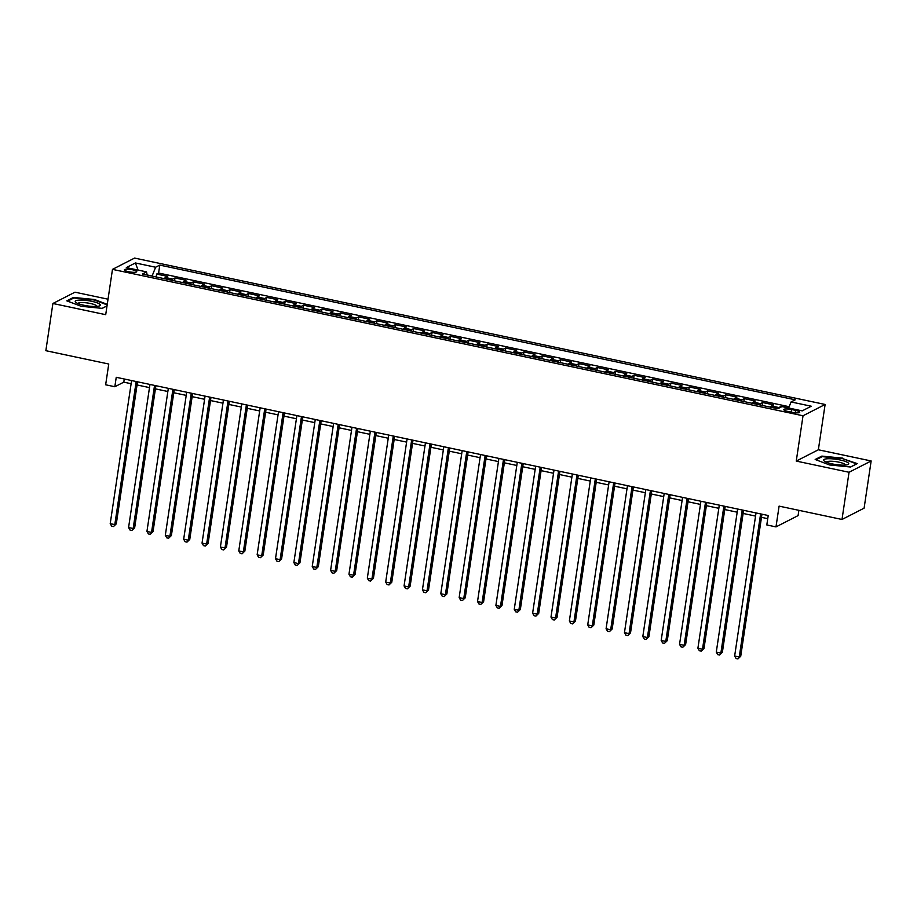<?xml version="1.0" encoding="UTF-8"?>
<svg xmlns="http://www.w3.org/2000/svg" width="917" height="917" viewBox="0 0 917 917"><rect width="100%" height="100%" fill="white"/><g stroke="black" fill="none" stroke-linecap="round" stroke-linejoin="round"><path stroke-width="1.38" d="M128.667 271.719A6.247 1.295 8.5 0 0 136.748 271.673A6.247 1.295 8.5 0 0 132.484 269.77A6.247 1.295 8.5 0 0 124.391 269.816A6.247 1.295 8.5 0 0 128.667 271.719M108.023 299.194L74.999 292.191L52.899 303.493L45.85 350.684L108.756 364.026L105.65 384.785L114.831 386.733L123.795 382.16L131.12 383.707M825.117 404.466L134.57 258.078L112.482 269.369L803.028 415.768L825.117 404.466L818.354 449.777L796.254 461.079L849.05 472.266L871.15 460.964L818.354 449.777M871.15 460.964L864.101 508.167L842.001 519.469L779.095 506.127L775.988 526.897L798.088 515.606L798.879 510.322M849.05 472.266L842.001 519.469M781.937 406.621L780.929 407.137M770.429 407.171A7.806 2.132 -78 0 1 771.506 405.99L773.696 404.878L762.669 402.54L762.245 405.429M752.055 403.274A7.806 2.132 102 0 1 753.144 402.093L755.321 400.981L744.306 398.643L743.87 401.543M733.692 399.376A7.806 2.132 102 0 1 734.781 398.207L736.959 397.084L725.943 394.757L725.507 397.646M715.329 395.491A7.806 2.132 102 0 1 716.418 394.31L718.596 393.198L707.58 390.86L707.145 393.748M696.966 391.593A7.806 2.132 102 0 1 698.055 390.413L700.233 389.301L689.206 386.963L688.782 389.863M678.591 387.696A7.806 2.132 102 0 1 679.68 386.527L681.858 385.404L670.843 383.077L670.407 385.965M660.229 383.81A7.806 2.132 102 0 1 661.317 382.63L663.495 381.518L652.48 379.18L652.044 382.068M641.866 379.913A7.806 2.132 102 0 1 642.955 378.732L645.132 377.621L634.117 375.282L633.681 378.182M623.503 376.016A7.806 2.132 102 0 1 624.592 374.847L626.769 373.723L615.743 371.396L615.318 374.285M605.14 372.13A7.806 2.132 102 0 1 606.217 370.949L608.407 369.838L597.38 367.499L596.944 370.388M586.765 368.233A7.806 2.132 102 0 1 587.854 367.052L590.032 365.94L579.017 363.602L578.581 366.502M568.402 364.336A7.806 2.132 102 0 1 569.491 363.166L571.669 362.043L560.654 359.716L560.218 362.605M550.04 360.45A7.806 2.132 102 0 1 551.128 359.269L553.306 358.157L542.279 355.819L541.855 358.707M531.677 356.553A7.806 2.132 102 0 1 532.754 355.372L534.943 354.26L523.916 351.922L523.492 354.822M513.302 352.655A7.806 2.132 102 0 1 514.391 351.486L516.569 350.363L505.554 348.036L505.118 350.924M494.939 348.769A7.806 2.132 102 0 1 496.028 347.589L498.206 346.477L487.191 344.139L486.755 347.027M476.576 344.872A7.806 2.132 102 0 1 477.665 343.692L479.843 342.58L468.828 340.241L468.392 343.141M458.213 340.975A7.806 2.132 102 0 1 459.291 339.806L461.48 338.682L450.453 336.356L450.029 339.244M439.839 337.089A7.806 2.132 102 0 1 440.928 335.909L443.106 334.797L432.09 332.458L431.655 335.347M421.476 333.192A7.806 2.132 102 0 1 422.565 332.011L424.743 330.899L413.727 328.561L413.292 331.461M403.113 329.295A7.806 2.132 102 0 1 404.202 328.126L406.38 327.002L395.365 324.675L394.929 327.564M384.75 325.409A7.806 2.132 102 0 1 385.839 324.228L388.017 323.116L376.99 320.778L376.566 323.667M366.376 321.512A7.806 2.132 102 0 1 367.465 320.331L369.643 319.219L358.627 316.881L358.192 319.781M348.013 317.614A7.806 2.132 102 0 1 349.102 316.445L351.28 315.322L340.264 312.995L339.829 315.884M329.65 313.729A7.806 2.132 102 0 1 330.739 312.548L332.917 311.436L321.901 309.098L321.466 311.986M311.287 309.831A7.806 2.132 102 0 1 312.376 308.651L314.554 307.539L303.527 305.201L303.103 308.101M292.924 305.934A7.806 2.132 102 0 1 294.002 304.765L296.191 303.642L285.164 301.315L284.728 304.203M274.55 302.048A7.806 2.132 102 0 1 275.639 300.868L277.817 299.756L266.801 297.417L266.366 300.306M256.187 298.151A7.806 2.132 102 0 1 257.276 296.97L259.454 295.859L248.438 293.52L248.003 296.42M237.824 294.254A7.806 2.132 102 0 1 238.913 293.085L241.091 291.961L230.064 289.634L229.64 292.523M219.461 290.368A7.806 2.132 102 0 1 220.538 289.187L222.728 288.076L211.701 285.737L211.277 288.626M201.087 286.471A7.806 2.132 102 0 1 202.176 285.29L204.353 284.178L193.338 281.84L192.902 284.74M182.724 282.574A7.806 2.132 102 0 1 183.813 281.404L185.991 280.281L174.975 277.954L174.539 280.843M775.988 526.897L766.807 524.948L768.217 515.514L116.241 377.3L114.831 386.733M795.612 410.392L791.566 409.532A6.052 1.261 8.5 0 0 783.737 409.59A6.052 1.261 8.5 0 0 787.863 411.424L791.91 412.283A6.052 1.261 8.5 0 0 799.739 412.226A6.052 1.261 8.5 0 0 795.612 410.392L795.245 412.788M147.167 275.043L146.537 271.879L142.353 274.023L777.799 408.73L781.983 406.598L802.192 410.873L811.27 406.231L791.062 401.955L795.245 399.812L159.787 265.105L155.615 267.237L152.096 276.017L147.144 274.962M146.537 271.879L126.328 267.604L135.407 262.961L155.615 267.237M777.776 408.73A7.806 2.132 -78 0 1 778.854 407.549L781.043 406.437M789.159 406.701L158.607 273.037L156.612 274.057L156.177 276.945M164.361 278.688A7.806 2.132 102 0 1 165.45 277.507L167.628 276.395L156.612 274.057M171.708 280.247A7.806 2.132 -78 0 1 172.797 279.066L174.975 277.954M190.071 284.132A7.806 2.132 -78 0 1 191.16 282.952L193.338 281.84M208.434 288.03A7.806 2.132 -78 0 1 209.523 286.849L211.701 285.737M226.797 291.927A7.806 2.132 -78 0 1 227.886 290.746L230.064 289.634M245.171 295.813A7.806 2.132 -78 0 1 246.26 294.632L248.438 293.52M263.534 299.71A7.806 2.132 -78 0 1 264.623 298.529L266.801 297.417M281.897 303.607A7.806 2.132 -78 0 1 282.986 302.427L285.164 301.315M300.26 307.493A7.806 2.132 -78 0 1 301.349 306.312L303.527 305.201M318.635 311.39A7.806 2.132 -78 0 1 319.712 310.21L321.901 309.098M336.998 315.288A7.806 2.132 -78 0 1 338.086 314.107L340.264 312.995M355.36 319.173A7.806 2.132 -78 0 1 356.449 317.993L358.627 316.881M373.723 323.071A7.806 2.132 -78 0 1 374.812 321.89L376.99 320.778M392.098 326.968A7.806 2.132 -78 0 1 393.175 325.787L395.365 324.675M410.461 330.854A7.806 2.132 -78 0 1 411.55 329.673L413.727 328.561M428.824 334.751A7.806 2.132 -78 0 1 429.913 333.57L432.09 332.458M447.187 338.648A7.806 2.132 -78 0 1 448.275 337.467L450.453 336.356M465.561 342.534A7.806 2.132 -78 0 1 466.638 341.353L468.828 340.241M483.924 346.431A7.806 2.132 -78 0 1 485.013 345.25L487.191 344.139M502.287 350.328A7.806 2.132 -78 0 1 503.376 349.148L505.554 348.036M520.65 354.214A7.806 2.132 -78 0 1 521.739 353.034L523.916 351.922M539.013 358.111A7.806 2.132 -78 0 1 540.102 356.931L542.279 355.819M557.387 362.009A7.806 2.132 -78 0 1 558.476 360.828L560.654 359.716M575.75 365.894A7.806 2.132 -78 0 1 576.839 364.714L579.017 363.602M594.113 369.792A7.806 2.132 -78 0 1 595.202 368.611L597.38 367.499M612.476 373.689A7.806 2.132 -78 0 1 613.565 372.508L615.743 371.396M630.85 377.575A7.806 2.132 -78 0 1 631.928 376.394L634.117 375.282M649.213 381.472A7.806 2.132 -78 0 1 650.302 380.291L652.48 379.18M667.576 385.369A7.806 2.132 -78 0 1 668.665 384.189L670.843 383.077M685.939 389.255A7.806 2.132 -78 0 1 687.028 388.074L689.206 386.963M704.313 393.152A7.806 2.132 -78 0 1 705.391 391.972L707.58 390.86M722.676 397.05A7.806 2.132 -78 0 1 723.765 395.869L725.943 394.757M741.039 400.935A7.806 2.132 -78 0 1 742.128 399.755L744.306 398.643M759.402 404.833A7.806 2.132 -78 0 1 760.491 403.652L762.669 402.54M796.254 461.079L803.028 415.768M52.899 303.493L105.707 314.68L112.482 269.369M137.057 384.968L149.494 387.604M155.42 388.865L167.857 391.502M173.783 392.751L186.22 395.387M192.146 396.648L204.583 399.285M210.52 400.546L222.957 403.182M228.883 404.431L241.32 407.068M247.246 408.329L259.683 410.965M265.609 412.226L278.046 414.862M283.972 416.112L296.42 418.748M302.346 420.009L314.783 422.645M320.709 423.906L333.146 426.543M339.072 427.792L351.509 430.428M357.435 431.689L369.872 434.326M375.81 435.586L388.246 438.223M394.172 439.472L406.609 442.109M412.535 443.37L424.972 446.006M430.898 447.267L443.335 449.903M449.273 451.153L461.709 453.789M467.636 455.05L480.072 457.686M485.999 458.947L498.435 461.583M504.361 462.833L516.798 465.469M522.736 466.73L535.173 469.366M541.099 470.627L553.536 473.264M559.462 474.513L571.899 477.149M577.825 478.41L590.261 481.047M596.188 482.308L608.636 484.944M614.562 486.193L626.999 488.83M632.925 490.091L645.362 492.727M651.288 493.988L663.725 496.624M669.651 497.874L682.088 500.51M688.025 501.771L700.462 504.407M706.388 505.668L718.825 508.305M724.751 509.554L737.188 512.19M743.114 513.451L755.551 516.088M761.488 517.348L767.747 518.667M124.265 378.996L123.795 382.16M788.631 408.008L791.062 401.955M158.607 273.037L159.787 265.105M135.407 262.961L138.054 270.079M842.883 458.156L821.827 456.104L815.179 459.497L829.576 464.965L850.621 467.017L857.28 463.612L842.803 458.706M107.255 304.341L94.485 299.504L73.429 297.44L66.781 300.845L81.177 306.301L102.223 308.364L107.014 305.911M821.712 456.907L821.827 456.104M73.314 298.254L73.429 297.44M760.617 513.898L739.24 656.996L734.643 656.022L756.032 512.924M761.958 514.185L740.73 656.228L737.933 658.922L736.099 658.532L734.643 656.022M740.73 656.228L737.933 658.922M832.292 463.922A12.689 2.636 8.5 0 0 847.686 464.644A12.689 2.636 8.5 0 0 840.052 459.956A12.689 2.636 8.5 0 0 827.157 458.787A12.689 2.636 8.5 0 0 824.36 461.159A12.689 2.636 8.5 0 0 832.292 463.922M845.417 465.057A9.606 2.006 8.5 0 0 838.849 462.157A9.606 2.006 8.5 0 0 826.412 462.225M816.015 459.818L822.217 456.643L842.62 458.638L856.57 463.922L850.54 467.005M96.17 306.461A12.689 2.636 8.5 0 0 99.288 305.98A12.689 2.636 8.5 0 0 95.104 302.151A12.689 2.636 8.5 0 0 79.378 300.1A12.689 2.636 8.5 0 0 75.962 302.495A12.689 2.636 8.5 0 0 96.17 306.461M97.019 306.404A9.606 2.006 8.5 0 0 91.482 303.733A9.606 2.006 8.5 0 0 81.154 302.587A9.606 2.006 8.5 0 0 78.014 303.561M67.617 301.166L73.819 297.991L94.222 299.985L107.163 304.891M107.025 305.854L102.142 308.353M742.254 510.012L720.865 653.099L716.28 652.125L737.658 509.038M743.595 510.288L722.367 652.342L719.57 655.036L717.736 654.646L716.28 652.125M722.367 652.342L719.57 655.036M723.891 506.115L702.502 649.202L697.906 648.239L719.295 505.141M725.221 506.402L703.992 648.445L701.207 651.139L699.373 650.749L697.906 648.239M703.992 648.445L701.207 651.139M705.517 502.218L684.139 645.316L679.543 644.342L700.932 501.244M706.858 502.505L685.629 644.548L682.844 647.242L680.999 646.863L679.543 644.342M685.629 644.548L682.844 647.242M687.154 498.332L665.776 641.419L661.18 640.444L682.569 497.358M688.495 498.607L667.267 640.662L664.47 643.356L662.636 642.966L661.18 640.444M667.267 640.662L664.47 643.356M668.791 494.435L647.402 637.521L642.817 636.558L664.195 493.461M670.132 494.722L648.904 636.765L646.107 639.458L644.273 639.069L642.817 636.558M648.904 636.765L646.107 639.458M650.428 490.538L629.039 633.636L624.454 632.661L645.832 489.563M651.758 490.824L630.529 632.868L627.744 635.561L625.91 635.183L624.454 632.661M630.529 632.868L627.744 635.561M632.065 486.652L610.676 629.738L606.08 628.764L627.469 485.678M633.395 486.927L612.166 628.982L609.381 631.675L607.547 631.286L606.08 628.764M612.166 628.982L609.381 631.675M613.691 482.755L592.313 625.841L587.717 624.878L609.106 481.78M615.032 483.041L593.803 625.085L591.018 627.778L589.173 627.388L587.717 624.878M593.803 625.085L591.018 627.778M595.328 478.857L573.939 621.955L569.354 620.981L590.743 477.883M596.669 479.144L575.44 621.187L572.644 623.881L570.81 623.503L569.354 620.981M575.44 621.187L572.644 623.881M576.965 474.972L555.576 618.058L550.991 617.084L572.368 473.997M578.295 475.247L557.066 617.301L554.281 619.995L552.447 619.605L550.991 617.084M557.066 617.301L554.281 619.995M558.602 471.074L537.213 614.161L532.617 613.198L554.006 470.1M559.932 471.361L538.703 613.404L535.918 616.098L534.084 615.708L532.617 613.198M538.703 613.404L535.918 616.098M540.228 467.177L518.85 610.275L514.254 609.301L535.643 466.203M541.569 467.464L520.34 609.507L517.555 612.201L515.709 611.822L514.254 609.301M520.34 609.507L517.555 612.201M521.865 463.291L500.476 606.378L495.891 605.403L517.28 462.317M523.206 463.566L501.977 605.621L499.18 608.315L497.346 607.925L495.891 605.403M501.977 605.621L499.18 608.315M503.502 459.394L482.113 602.48L477.528 601.518L498.905 458.42M504.831 459.681L483.603 601.724L480.817 604.418L478.983 604.028L477.528 601.518M483.603 601.724L480.817 604.418M485.139 455.497L463.75 598.595L459.153 597.62L480.542 454.523M486.468 455.783L465.24 597.827L462.455 600.52L460.621 600.142L459.153 597.62M465.24 597.827L462.455 600.52M466.764 451.611L445.387 594.697L440.79 593.723L462.179 450.637M468.106 451.886L446.877 593.941L444.092 596.635L442.246 596.245L440.79 593.723M446.877 593.941L444.092 596.635M448.402 447.714L427.024 590.8L422.428 589.837L443.817 446.739M449.743 448L428.514 590.044L425.717 592.737L423.883 592.348L422.428 589.837M428.514 590.044L425.717 592.737M430.039 443.817L408.65 586.914L404.065 585.94L425.442 442.842M431.38 444.103L410.151 586.146L407.354 588.84L405.52 588.462L404.065 585.94M410.151 586.146L407.354 588.84M411.676 439.931L390.287 583.017L385.69 582.043L407.079 438.956M413.005 440.206L391.777 582.261L388.991 584.954L387.157 584.565L385.69 582.043M391.777 582.261L388.991 584.954M393.301 436.033L371.924 579.12L367.327 578.157L388.716 435.059M394.642 436.32L373.414 578.363L370.628 581.057L368.783 580.667L367.327 578.157M373.414 578.363L370.628 581.057M374.938 432.136L353.561 575.234L348.964 574.26L370.353 431.162M376.279 432.423L355.051 574.466L352.254 577.16L350.42 576.782L348.964 574.26M355.051 574.466L352.254 577.16M356.575 428.25L335.186 571.337L330.601 570.363L351.979 427.276M357.917 428.526L336.688 570.58L333.891 573.274L332.057 572.884L330.601 570.363M336.688 570.58L333.891 573.274M338.213 424.353L316.823 567.44L312.238 566.477L333.616 423.379M339.542 424.64L318.314 566.683L315.528 569.377L313.694 568.987L312.238 566.477M318.314 566.683L315.528 569.377M319.85 420.456L298.461 563.554L293.864 562.58L315.253 419.482M321.179 420.743L299.951 562.786L297.165 565.48L295.331 565.101L293.864 562.58M299.951 562.786L297.165 565.48M301.475 416.57L280.098 559.657L275.501 558.682L296.89 415.596M302.816 416.845L281.588 558.9L278.802 561.594L276.957 561.204L275.501 558.682M281.588 558.9L278.802 561.594M283.112 412.673L261.723 555.759L257.138 554.796L278.527 411.699M284.453 412.959L263.225 555.003L260.428 557.696L258.594 557.307L257.138 554.796M263.225 555.003L260.428 557.696M264.749 408.776L243.36 551.874L238.775 550.899L260.153 407.801M266.079 409.062L244.85 551.106L242.065 553.799L240.231 553.421L238.775 550.899M244.85 551.106L242.065 553.799M246.386 404.89L224.997 547.976L220.401 547.002L241.79 403.916M247.716 405.165L226.488 547.22L223.702 549.913L221.868 549.524L220.401 547.002M226.488 547.22L223.702 549.913M228.012 400.993L206.634 544.079L202.038 543.116L223.427 400.018M229.353 401.279L208.125 543.322L205.339 546.016L203.494 545.626L202.038 543.116M208.125 543.322L205.339 546.016M209.649 397.095L188.26 540.193L183.675 539.219L205.064 396.121M210.99 397.382L189.762 539.425L186.965 542.13L185.131 541.741L183.675 539.219M189.762 539.425L186.965 542.13M191.286 393.21L169.897 536.296L165.312 535.322L186.69 392.235M192.616 393.485L171.387 535.539L168.602 538.233L166.768 537.843L165.312 535.322M171.387 535.539L168.602 538.233M172.923 389.312L151.534 532.41L146.938 531.436L168.327 388.338M174.253 389.599L153.024 531.642L150.239 534.336L148.405 533.946L146.938 531.436M153.024 531.642L150.239 534.336M154.549 385.415L133.171 528.513L128.575 527.539L149.964 384.441M155.89 385.702L134.661 527.745L131.876 530.45L130.031 530.06L128.575 527.539M134.661 527.745L131.876 530.45M136.186 381.529L114.808 524.616L110.212 523.641L131.601 380.555M137.527 381.804L116.299 523.859L113.502 526.553L111.668 526.163L110.212 523.641M116.299 523.859L113.502 526.553M771.506 405.99L778.854 407.549M165.45 277.507L172.797 279.066M183.813 281.404L191.16 282.952M202.176 285.29L209.523 286.849M220.538 289.187L227.886 290.746M238.913 293.085L246.26 294.632M257.276 296.97L264.623 298.529M275.639 300.868L282.986 302.427M294.002 304.765L301.349 306.312M312.376 308.651L319.712 310.21M330.739 312.548L338.086 314.107M349.102 316.445L356.449 317.993M367.465 320.331L374.812 321.89M385.839 324.228L393.175 325.787M404.202 328.126L411.55 329.673M422.565 332.011L429.913 333.57M440.928 335.909L448.275 337.467M459.291 339.806L466.638 341.353M477.665 343.692L485.013 345.25M496.028 347.589L503.376 349.148M514.391 351.486L521.739 353.034M532.754 355.372L540.102 356.931M551.128 359.269L558.476 360.828M569.491 363.166L576.839 364.714M587.854 367.052L595.202 368.611M606.217 370.949L613.565 372.508M624.592 374.847L631.928 376.394M642.955 378.732L650.302 380.291M661.317 382.63L668.665 384.189M679.68 386.527L687.028 388.074M698.055 390.413L705.391 391.972M716.418 394.31L723.765 395.869M734.781 398.207L742.128 399.755M753.144 402.093L760.491 403.652M791.176 412.134L791.566 409.532"/></g></svg>
